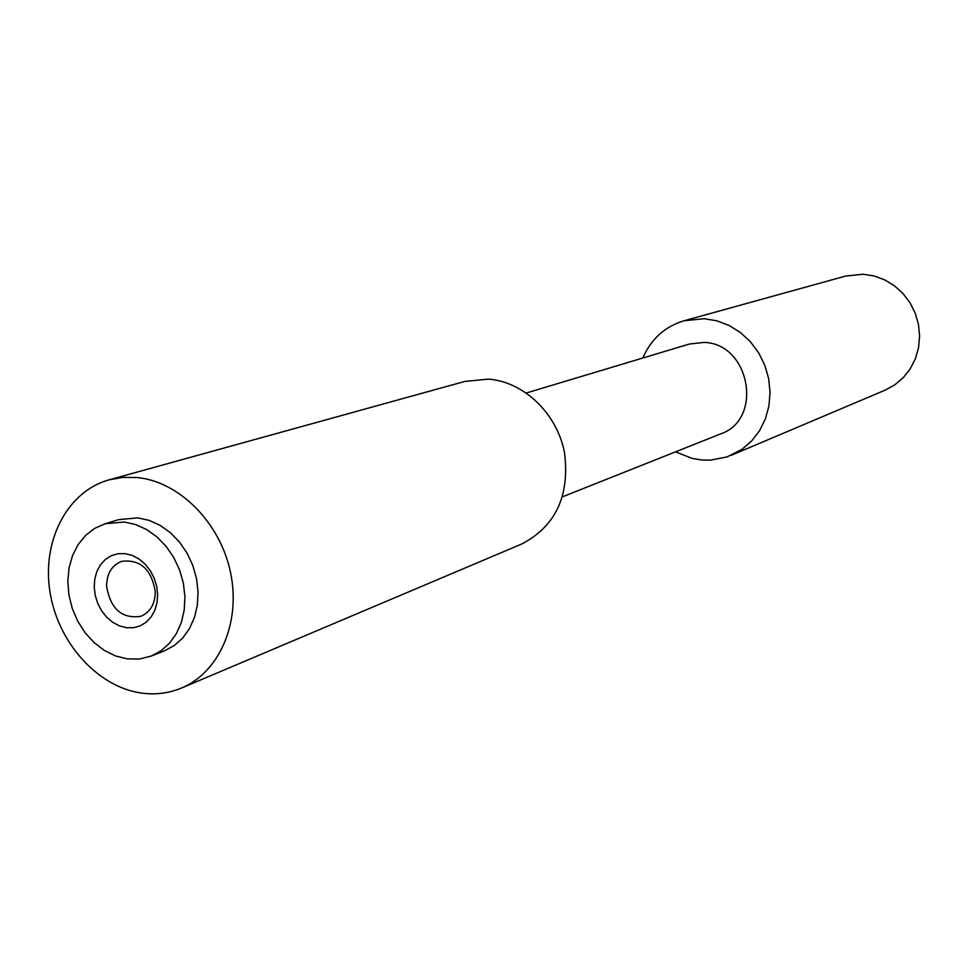 <?xml version="1.0" encoding="UTF-8"?>
<svg xmlns="http://www.w3.org/2000/svg" width="968" height="968" viewBox="0 0 968 968"><rect width="100%" height="100%" fill="white"/><g stroke="black" fill="none" stroke-linecap="round" stroke-linejoin="round"><path stroke-width="1.45" d="M157.651 594.642L156.683 586.245L154.166 578.077L150.209 570.539L145.018 564.029L138.86 558.875L132.059 555.342L124.957 553.599L117.915 553.72L111.284 555.692L105.391 559.419L100.539 564.707L96.957 571.277L94.816 578.803L94.223 586.91L95.191 595.199L97.683 603.27L101.579 610.711L106.686 617.173L112.748 622.315L119.463 625.897L126.518 627.724L133.548 627.712L140.215 625.848L146.168 622.206L151.105 616.967L154.783 610.409L156.998 602.834L157.651 594.642M155.279 591.956C151.637 569.341 140.433 559.141 121.678 561.343C111.877 565.276 106.843 573.504 106.589 586.039C110.4 608.933 121.811 619.036 140.832 616.326C150.185 612.272 155.013 604.141 155.279 591.956M124.291 522.018L105.149 523.736L94.707 528.359L85.559 535.449L78.045 544.718L72.467 555.777L69.006 568.18L67.82 581.441L68.922 595.054L72.273 608.473L77.742 621.202L85.111 632.721L94.114 642.607L104.387 650.46L115.555 655.953L127.171 658.869L139.489 659.014L151.238 656.062L161.015 650.786L169.509 643.212L176.382 633.629L181.367 622.388L184.247 609.913L184.924 596.675L183.351 583.184L179.6 569.983L173.792 557.568L166.169 546.424L157.034 536.974L146.737 529.593L135.677 524.547L124.291 522.018M151.238 656.062L164.524 650.811L174.252 645.559L182.698 638.045L189.534 628.534L194.495 617.378L197.387 605L198.065 591.871L196.516 578.501L192.789 565.397L187.03 553.091L179.467 542.044L170.392 532.69L160.156 525.37L149.169 520.373L137.855 517.868L118.81 519.598L105.149 523.736M526.374 392.984L689.313 344.051L703.76 342.43C749.885 343.047 763.812 419.483 720.615 433.906L562.541 496.802M642.837 358.003C651.125 339.006 664.847 326.591 684.001 320.783L704.159 318.702L716.877 320.819L729.134 325.49L740.46 332.569L750.43 341.789L758.646 352.812L764.793 365.214L768.64 378.524L770.044 392.258L768.955 405.858L765.41 418.829L759.565 430.675L751.652 440.972L741.984 449.321L726.944 456.956L710.318 460.151L701.788 459.994L692.12 458.396L675.531 451.85M684.001 320.783L845.379 276.134L862.948 274.234L873.995 275.94L884.607 279.825L894.396 285.754L902.962 293.498L910.017 302.778L915.256 313.257L918.487 324.51L919.6 336.15L918.547 347.694L915.377 358.741L910.21 368.844L903.253 377.665L894.771 384.853L885.103 390.164L730.913 455.444M141.388 693.052C97.381 686.929 57.608 642.256 49.9 591.436C41.878 540.652 67.373 491.296 109.13 479.825L122.851 477.393L137.045 477.526C179.286 481.495 220.208 522.599 230.529 572.499C241.117 622.376 219.446 672.264 181.645 687.982C168.88 693.306 155.461 694.988 141.388 693.052M109.13 479.825L465.003 381.38L488.38 379.129C523.579 381.622 556.769 413.179 564.441 452.141C570.055 495.592 555.789 526.217 521.667 544.028L181.645 687.982"/></g></svg>
